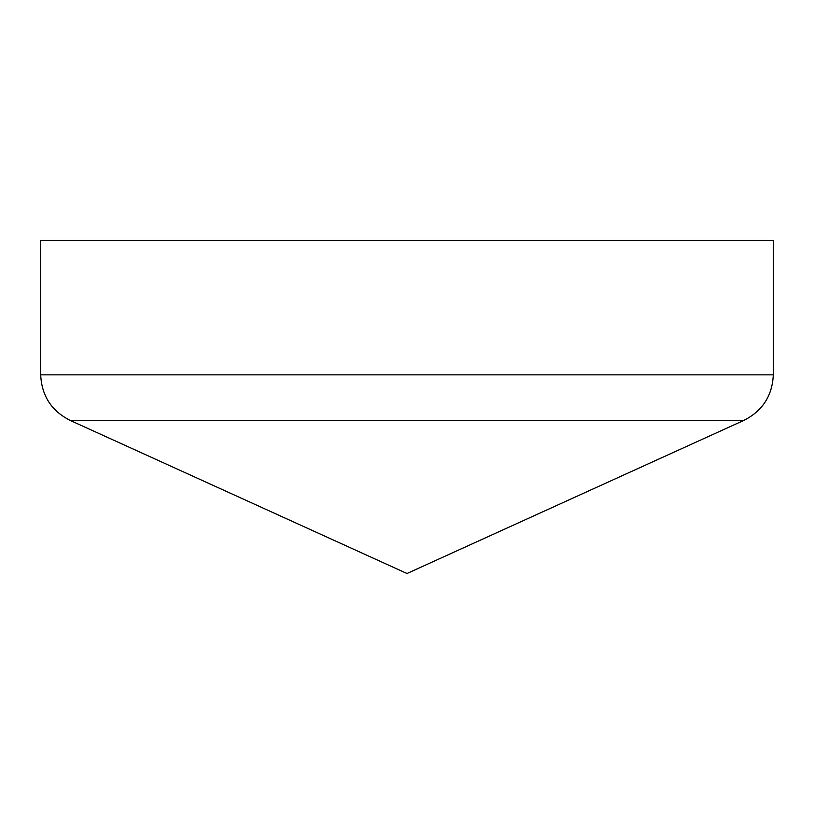 <?xml version="1.0" encoding="UTF-8"?>
<svg xmlns="http://www.w3.org/2000/svg" width="814" height="814" viewBox="0 0 814 814"><rect width="100%" height="100%" fill="white"/><g stroke="black" fill="none" stroke-linecap="round" stroke-linejoin="round"><path stroke-width="1.22" d="M773.3 374.847L773.3 240.496L40.7 240.496L40.7 374.847L773.3 374.847C772.354 395.675 762.596 410.826 744.037 420.319L407 573.504L69.963 420.319C51.404 410.826 41.646 395.675 40.7 374.847M69.963 420.319L744.037 420.319M406.308 573.351L407.692 573.351"/></g></svg>
